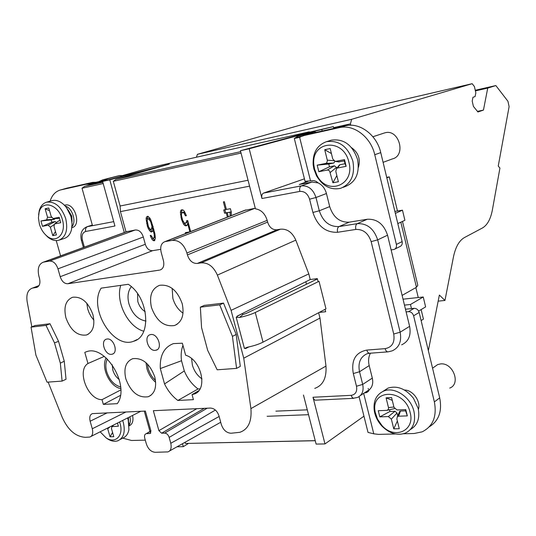 <?xml version="1.0" encoding="UTF-8"?>
<svg xmlns="http://www.w3.org/2000/svg" width="536" height="536" viewBox="0 0 536 536"><rect width="100%" height="100%" fill="white"/><g stroke="black" fill="none" stroke-linecap="round" stroke-linejoin="round"><path stroke-width="0.8" d="M306.136 134.891L307.376 133.98L297.802 136.198L295.524 137.712L302.987 135.983M297.802 136.198L314.243 131.782L316.294 132.318M305.051 181.295L313.815 180.592L316.099 181.342L318.156 182.91C322.29 184.987 325.057 188.525 326.444 193.523L329.694 206.615C333.278 217.375 339.797 222.554 349.244 222.165L339.033 226.567C337.533 227.519 337.05 229.428 337.58 232.282C325.68 232.698 317.453 226.098 312.91 212.47L309.58 199.198C307.724 193.724 304.475 191.124 299.838 191.412L261.963 198.501L249.193 148.767L309.493 132.513L333.365 126.617L333.807 128.399M295.524 137.712L294.311 138.489L298.123 137.685L303.905 135.561L339.275 127.655C353.599 123.997 370.812 136.921 374.765 154.723L396.392 244.416C396.821 246.922 396.057 248.604 394.094 249.454L391.119 249.923L409.611 326.35C411.246 335.429 408.6 341.586 401.672 344.822M307.376 133.98L314.243 131.782M394.938 249.039L399.843 246.607C401.799 245.756 402.563 244.088 402.141 241.595L380.754 152.613C376.848 134.945 359.736 122.141 345.465 125.786L310.237 133.672L303.905 135.561M261.963 198.501C261.387 195.694 261.943 193.885 263.625 193.067L301.379 185.871C308.334 185.416 313.205 189.295 315.985 197.509L319.302 210.769C322.94 221.67 329.519 226.929 339.033 226.567L357.257 223.653L367.341 219.244C377.11 218.829 383.85 224.142 387.555 235.197L391.119 249.923M367.341 219.244L349.244 222.165M351.603 147.715C358.443 152.7 360.701 159.266 358.39 167.42M370.436 353.197C368.513 356.808 368.098 360.936 369.197 365.586L372.306 378.108C373.351 382.905 372.46 386.69 369.626 389.464L366.684 392.52L365.029 392.868L369.431 389.913M403.508 433.765L414.14 433.503L422.127 431.849C432.981 426.428 437.061 416.452 434.368 401.9L413.611 315.805C412.7 313.078 410.998 311.704 408.512 311.671L406.114 311.912M363.649 393.33L373.773 433.812L378.456 434.381L395.394 433.966M404.378 390C412.827 389.907 421.135 401.397 418.402 409.464M360.493 395.447L369.626 389.464M318.156 182.91L311.965 182.059L299.282 184.491L307.979 181.369M161.53 269.246L160.143 269.97C163.339 268.724 164.438 265.628 163.447 260.684L161.135 252.161C159.996 246.587 161.276 243.076 164.967 241.629L172.203 240.369C179.037 239.994 183.942 244.215 186.917 253.025L187.419 254.915C189.375 260.771 192.679 263.618 197.328 263.444L201.087 262.881C208.102 262.432 213.529 266.506 217.375 275.102L231.09 310.344L308.796 273.896L310.223 279.531L317.319 278.626L318.029 281.434L319.027 281.306L255.27 312.501C251.029 314.485 245.776 316.133 239.512 317.459L243.002 314.491L246.131 313.506L317.399 278.928M243.002 314.491L241.97 313.734M325.064 309.326L325.674 311.738L319.215 312.421M245.347 348.078L245.481 348.601L248.885 346.919M306.451 284.234L305.842 281.728M310.223 279.531L236.946 316.247L237.12 316.923L236.202 317.305L239.512 317.459M236.986 316.394L242.004 313.741M236.202 317.305L244.423 348.447L247.364 347.234C253.615 345.948 258.834 344.253 263.022 342.149L325.975 308.85L319.027 281.306M318.632 312.729L319.985 318.069L243.746 358.189L250.908 408.626C251.92 421.484 248.228 429.376 239.833 432.311L231.003 433.242C226.393 432.894 223.144 429.912 221.261 424.311L219.023 416.023C217.315 410.965 214.407 408.311 210.32 408.063L153.35 410.697L158.897 430.649L196.833 408.687M231.09 310.344L243.746 358.189M402.482 221.422L417.792 285.306L416.452 287.276L402.121 295.403M308.796 273.896L295.805 240.141C292.294 232.296 287.169 228.644 280.415 229.2L201.087 262.881M197.328 263.444L276.971 229.763L280.415 229.2M276.971 229.763C272.489 230.024 269.374 227.465 267.618 222.092L187.419 254.915M186.917 253.025L267.176 220.356L267.618 222.092M267.176 220.356C265.025 213.576 261.112 209.737 255.424 208.832L240.436 150.723L249.193 148.767M303.456 395.005L316.119 444.089L324.99 443.922L313.004 397.25L351.18 395.34C355.582 394.59 357.351 391.555 356.487 386.235L353.304 373.545C351.053 360.185 355.562 352.36 366.825 350.082L385.15 348.641C392.151 347.268 395.012 342.397 393.726 334.035L371.153 241.629C368.333 233.227 363.227 229.16 355.844 229.435L337.58 232.282M314.753 388.386L314.826 388.359C322.967 385.404 326.685 377.981 325.975 366.095L319.985 318.069M48.146 382.101L62.082 417.028C67.824 429.946 75.596 436.706 85.412 437.322L89.807 437.054C92.46 436.07 93.291 433.302 92.293 428.753L90.135 421.222C89.224 417.068 90.001 414.536 92.467 413.618L145.357 411.065L150.897 430.904L146.107 433.745M31.825 326.839L27.142 301.58C26.137 294.304 27.838 289.842 32.261 288.18L38.786 285.809M159.453 270.124L67.884 283.738C64.421 283.825 61.861 281.48 60.206 276.703L57.962 268.838C56.113 263.511 53.285 260.925 49.493 261.092L43.316 262.178C38.679 264.04 37.225 268.784 38.961 276.409L39.443 278.09C40.569 283.122 39.644 286.231 36.669 287.417L33.185 287.973M150.958 431.152L146.033 433.765C144.653 434.307 144.211 435.735 144.707 438.053L146.328 443.821C148.13 449.094 151.105 451.922 155.232 452.304L167.936 451.902C170.796 450.85 171.741 447.975 170.783 443.279L169.155 437.41C168.244 434.703 166.73 433.269 164.606 433.122L161.611 433.209L158.897 430.649M146.737 433.651L150.154 433.47L150.897 430.904M92.902 314.572C88.293 302.123 81.539 296.348 72.635 297.252C65.714 300.187 63.483 307.061 65.935 317.868C70.652 330.498 77.539 336.193 86.591 334.966C93.15 331.925 95.254 325.131 92.902 314.572M151.454 307.423C156.479 321.031 164.19 327.06 174.575 325.506C181.985 322.116 184.525 314.833 182.2 303.664C177.302 290.264 169.758 284.147 159.581 285.306C151.715 288.582 149.008 295.952 151.454 307.423M200.022 388.861L198.052 388.975C192.042 384.473 187.459 378.463 184.304 370.945L164.545 383.93L160.311 368.567L181.516 360.728C180.759 355.067 181.235 349.948 182.95 345.378M164.545 383.93C167.862 390.784 172.297 396.292 177.858 400.466L193.422 399.648L192.049 394.603L194.092 394.081C208.142 390.181 201.643 359.83 185.624 355.201L182.361 343.214L173.496 343.589C164.083 347.161 159.688 355.489 160.311 368.567M156.217 350.189C162.951 348.5 157.852 333.359 150.931 334.531L150.12 334.699C143.414 336.387 148.378 351.382 155.299 350.37L157.189 349.727M125.833 378.858C123.481 368.413 125.759 361.686 132.667 358.691C142.422 357.552 149.785 363.589 154.75 376.801C156.994 386.979 154.857 393.618 148.345 396.714C138.415 398.208 130.911 392.258 125.833 378.858M85.425 352.092L86.537 351.71C105.639 344.3 130.529 386.101 117.29 403.662L103.354 404.399L120.366 395.454M84.795 352.36L87.971 363.495C76.413 370.477 87.891 399.977 102.014 399.675L103.354 404.399M111.501 354.33L112.285 354.169C118.597 352.621 113.686 337.961 107.187 339.007L106.423 339.161C100.091 340.722 104.996 355.348 111.501 354.33M128.298 284.294C148.68 297.286 152.023 336.615 133.611 341.258C113.203 349.552 88.045 308.059 101.177 288.14L128.298 284.294M204.196 305.406L223.525 303.108L219.706 304.863L200.35 307.155L204.196 305.406M219.706 304.863L232.436 336.353L236.59 368.386L240.302 366.376L236.188 334.464L223.525 303.108M64.26 361.217L66.022 379.267L62.102 381.089L47.054 382.181L35.892 355.067L31.048 327.148L46.009 325.385L54.484 342.866L58.538 341.338L64.26 361.217L60.334 363.147L54.484 342.866M31.048 327.148L35.061 325.54L50.016 323.757L58.538 341.338M308.535 414.69L267.122 416.298M315.228 440.646L185.429 443.453L315.248 440.719M185.101 442.254L185.429 443.453M241.039 153.068L113.31 181.309L120.111 206.012L248.054 180.25M144.285 411.112L149.966 431.46M103.193 183.547L82.021 188.223L92.494 225.676L113.719 221.636M137.558 293.701L137.806 301.487C139.192 306.103 141.672 309.513 145.236 311.711M131.313 286.673C127.95 291.061 127.166 296.803 128.955 303.892C132.332 313.955 138 319.677 145.966 321.044M155.681 382.315C151.487 378.805 148.566 374.242 146.918 368.627L146.006 362.691M147.407 363.998L148.197 368.527C149.578 373.291 152.01 377.25 155.494 380.399M120.741 285.366C115.314 301.802 128.03 327.127 143.795 331.208M333.365 126.617L306.425 132.894L240.436 150.723M309.748 132.151L309.198 131.843L151.601 167.319L122.248 175.654M309.198 131.843L296.991 135.447M428.344 350.658L439.373 295.055L444.96 300.441L453.416 257.106C455.52 247.029 459.205 240.51 464.471 237.542L482.4 228.001C487.318 225.154 490.648 219.11 492.39 209.884L499.934 168.07L498.245 166.046L509.113 106.59L507.927 101.264L495.854 85.566L487.727 88.085L483.452 110.081L477.924 111.977L473.409 106.383L472.203 101.076L472.966 97.271L475.084 96.601L475.841 92.829L474.42 86.551L472.156 83.696L351.629 119.307L350.43 123.876L350.765 125.236M324.99 443.922L363.957 416.177M316.059 400.144L315.939 400.171C314.666 400.352 313.687 399.38 313.004 397.25M415.862 287.611L418.248 297.534M421.135 309.587L423.427 319.128L421.115 320.575M397.478 211.003L389.29 176.88L386.818 177.852M386.697 177.356L389.29 176.88M263.625 193.067L304.435 178.836M309.587 132.868L309.493 132.513M472.156 83.696L330.364 116.587L197.416 154.321L196.437 157.229M84.373 247.143L82.437 240.249C81.432 235.492 82.517 232.564 85.68 231.472L114.932 226.004L102.604 181.429L84.688 186.314L82.021 188.223M188.451 443.453L183.285 446.662L182.475 443.728M183.285 446.662L177.041 446.783M124.292 232.524L109.773 179.835L102.604 181.429L169.329 164.117L115.957 179.366L113.31 181.309M50.083 201.188C52.019 195.164 55.463 191.426 60.414 189.985L85.673 184.33L89.144 184.223L96.038 182.267L92.581 182.381L66.933 188.149M56.233 240.584L60.581 255.86M64.595 205.221L65.137 205.074C74.772 202.427 81.74 225.596 71.965 227.659L71.884 227.686M92.306 225.026L87.046 226.728L92.494 225.676M89.358 184.987L89.144 184.223L104.399 180.391L104.46 180.94M104.547 180.913L123.441 175.708L119.602 175.533L108.225 178.655L104.399 180.391L96.038 182.267M119.602 175.533L102.892 179.788L99.073 181.51M102.892 179.788L108.225 178.655M85.673 184.33L92.581 182.381M444.96 300.441L438.16 301.152M109.773 179.835L169.329 164.117M126.014 231.894L120.426 211.613L249.575 186.153M120.111 206.012L120.426 211.613M160.679 249.347L152.626 250.667C149.236 250.828 146.797 248.704 145.31 244.289L60.206 276.703M126.342 231.773L135.239 230.004C138.958 229.77 141.651 232.108 143.32 237.026L145.31 244.289M255.277 208.249L244.51 210.414M231.25 215.613L231.277 212.022L230.413 208.705L226.4 209.442L224.376 201.717L223.378 201.905L225.401 209.63L223.733 209.931L224.597 213.234L226.266 212.933L227.365 217.14M190.642 231.559L187.694 220.497L186.588 220.698L186.387 222.413L184.954 223.231L184.183 222.815L182.689 220.289L181.543 216.015L181.429 214.36L182.099 212.551L183.815 212.785L185.456 215.854L186.401 215.68L184.471 211.539L183.252 210.079L181.382 209.871L180.739 210.554L180.391 212.31L181.463 219.392L183.533 224.048L184.739 225.509L186.615 225.73L187.258 225.06L187.613 223.318L189.898 231.847M189.858 231.86L185.342 232.644L185.583 233.542M148.365 228.718L150.408 231.619L151.293 232.008L152.646 231.217L152.981 228.979L154.234 234.755L154.194 237.482L153.886 238.078L152.988 238.239L150.944 235.331L150.201 235.465L151.789 238.989L152.954 240.416L154.442 240.704L155.373 238.366L154.857 233.555L150.871 220.055L149.852 218.052L147.789 216.243L146.442 217.047L146.12 218.755L147.36 226.172L148.365 228.718L149.37 228.37M228.316 216.765L227.264 212.752L230.105 212.236L230.071 216.082M148.539 227.05L147.139 220.752L147.608 219.023L148.653 218.829L150.696 221.73L151.976 226.427L151.487 229.247L150.435 229.435L148.539 227.05M226.266 212.933L227.418 212.692M224.597 213.234L227.378 212.531M224.899 209.717L225.71 212.832M225.401 209.63L226.36 209.288M227.264 212.752L231.217 211.834L231.177 215.646M187.694 220.504L187.513 222.018L185.898 223.063M186.521 232.443L186.696 233.106M184.257 222.849L185.871 225.1L186.85 225.489M182.327 209.697L181.523 211.921L181.59 213.355M182.099 212.551L184.176 211.981L184.893 212.37M149.953 229.073L152.331 231.559M147.923 216.303L147.333 219.552M152.606 237.951L154.804 240.316M155.313 237.12L153.886 238.078M153.108 226.554L152.626 228.845L151.487 229.247M147.608 219.023L149.799 218.44L150.207 218.742M230.105 212.236L231.217 211.834M186.387 222.413L187.513 222.018M187.613 223.318L188.37 223.043M185.67 225.897L186.796 225.495M184.739 225.509L185.871 225.1M183.533 224.048L184.659 223.646M182.488 221.998L183.366 221.69M181.463 219.392L182.253 219.117M180.893 217.261L181.704 216.98M180.491 214.534L181.456 214.199M180.391 212.31L181.523 211.921M180.739 210.554L181.878 210.172M185.456 215.854L186.347 215.546M184.572 213.77L185.449 213.469M183.815 212.785L184.913 212.41M183.044 212.37L184.176 211.981M149.236 230.192L150.381 229.797M147.36 226.172L148.11 225.917M146.65 223.572L147.427 223.311M146.241 220.919L147.159 220.611M146.12 218.755L147.273 218.366M146.442 217.047L147.588 216.665M153.845 240.805L154.603 240.53M152.954 240.416L154.093 240.001M151.789 238.989L152.928 238.58M150.777 236.992L151.601 236.698M154.194 237.482L155.306 237.086M154.361 236.369L155.239 236.054M154.234 234.755L154.998 234.487M153.966 233.167L154.703 232.905M153.263 230.018L153.979 229.77M152.981 228.979L153.698 228.725M151.293 232.008L152.224 231.679M150.408 231.619L151.547 231.217M151.789 228.644L152.934 228.249M151.956 227.525L153.102 227.123M151.976 226.427L152.974 226.078M151.701 224.832L152.499 224.557M151.273 223.271L152.01 223.016M150.696 221.73L151.433 221.482M149.973 220.222L150.81 219.941M149.243 219.264L150.288 218.909M148.653 218.829L149.799 218.44M122.677 438.133L131.541 440.478L145.296 440.143M132.56 415.447C133.658 420.78 132.526 424.251 129.163 425.865M129.886 416.794C130.71 420.17 130.456 422.958 129.122 425.155M128.432 417.531L128.526 421.162M129.029 424.05L127.796 417.852M120.118 439.54L122.771 438.08C126.081 436.773 128.138 433.919 128.935 429.51L128.225 419.99L127.568 417.966M122.644 420.459L123.34 422.603C125.484 431.916 123.675 437.966 117.913 440.76C114.624 441.865 111.073 441.175 107.267 438.696L105.88 437.678M119.588 422L120.077 423.541C123.883 435.795 115.093 444.351 105.947 437.724L100.152 431.815M107.501 428.103L110.048 436.78L113.773 436.679L111.495 428.659L111.823 426.656L118.376 426.207L117.484 423.058M112.473 426.415L113.572 425.035M110.048 436.78L112.58 432.485M107.77 428.787L110.027 426.83M495.854 85.566L475.258 90.256M487.727 88.085L475.399 90.886M483.452 110.081L477.442 111.374M351.629 119.307L197.416 154.321M350.43 123.876L333.62 127.648M65.211 206.085C72.179 207.727 76.695 221.381 72.012 226.587M68.286 210.166L71.737 216.062L72.065 221.562M72.105 224.51L71.201 216.799L66.538 207.734M59.509 240.014L64.059 238.52C67.724 237.388 70.196 234.466 71.482 229.75L72.085 223.626L71.04 217.02C69.506 211.807 66.98 207.566 63.442 204.296C59.603 200.96 55.804 199.734 52.052 200.625L51.684 200.732M38.592 214.728L39.309 210.427C40.656 205.978 43.114 203.224 46.692 202.166C55.087 201.295 61.432 206.789 65.734 218.661C68.179 230.011 65.861 237.207 58.786 240.249C55.175 241.16 51.51 240.088 47.791 237.053L45.178 234.433M62.357 219.532C66.812 233.77 56.072 244.443 46.578 235.746C43.242 232.845 40.843 228.973 39.396 224.122L38.425 217.944L39.095 212.256C42.096 199.459 58.551 204.377 62.357 219.532M54.94 223.867L60.736 222.721L59.201 217.301L53.171 218.5L51.181 216.477L48.769 207.995L45.118 208.765L47.53 217.221L46.625 219.84L40.944 220.993L42.471 226.333L48.153 225.207L50.371 227.197L52.769 235.619L56.421 234.929L54.022 226.487L54.538 224.021L58.846 220.805L60.126 220.551M58.431 221.04L58.846 220.805M52.769 235.619L55.483 231.626M50.371 227.197L54.062 224.651M42.471 226.333L51.831 222.206L55.201 221.535L56.548 222.494M55.201 221.535L48.153 225.207M40.944 220.993L51.181 219.921L51.831 222.206M46.625 219.84L54.551 219.244L51.181 219.921M55.201 218.507L54.551 219.244M51.557 217.375L47.53 217.221M45.118 208.765L49.533 210.695M59.476 218.253L57.848 218.507M58.196 218.507L53.406 218.474M321.868 129.739L322.176 130.998M403.038 299.182L423.246 296.991L425.618 306.887L418.643 311.094M423.246 296.991L410.482 304.488L404.472 305.118M410.482 304.488L411.474 308.609M429.343 426.763C438.823 420.887 442.274 411.259 439.701 397.886L419.165 312.441C418.261 309.734 416.573 308.368 414.094 308.341L405.464 309.225M373.773 433.812L368.024 432.411L367.73 431.225M434.455 366.845L437.718 364.56L440.612 363.911C453.027 362.396 461.174 384.091 449.711 388.071M410.449 429.49C417.517 425.316 420.09 418.274 418.154 408.365L413.477 398.288C405.792 388.768 397.317 385.364 388.064 388.084L383.079 391.313M374.718 412.981L374.329 411.166C373.029 401.29 376.165 394.583 383.756 391.039C394.55 386.329 410.877 397.21 413.973 411.481C415.976 422.073 413.042 429.309 405.169 433.195C397.116 435.855 389.35 433.463 381.873 426.033C378.356 422.201 375.971 417.852 374.718 412.981M410.161 412.62C415.313 430.877 394.282 439.922 381.893 425.443L377.532 419.179L375.233 412.318C369.947 388.459 404.881 388.111 410.161 412.62M398.57 416.204L407.32 415.889L405.786 409.618L397.035 409.966L394.007 407.387L391.588 397.571L386.088 397.833L388.573 407.963L388.319 409.471L386.999 410.355L378.275 410.71L379.81 416.874L388.352 416.566L391.354 419.139L393.759 428.867L399.266 428.713L396.861 418.951L397.317 416.733L398.57 416.204L400.486 411.058L405.611 410.864L405.31 409.638M407.32 415.889L405.611 410.864M399.287 412.298L399.655 411.413L400.486 411.058M393.759 428.867L397.364 420.995M391.354 419.139L397.002 412.975L397.719 415.882M379.81 416.874L389.947 411.467L395.005 411.273L397.002 412.975M395.005 411.273L388.352 416.566M389.525 409.765L389.947 411.467M393.906 406.985L388.506 407.615M386.088 397.833L392.265 400.332M397.806 223.579L404.894 220.303L402.476 210.186L394.885 211.425M395.354 213.362L402.476 210.186M172.17 288.388L172.853 298.324C174.723 304.736 178.12 309.687 183.037 313.185M191.593 358.604L192.384 365.103C194.119 371.033 197.322 375.629 201.992 378.892M181.516 360.728L184.304 370.945M198.052 388.975L177.858 400.466M192.049 394.603L198.823 390.65M112.205 364.708L112.815 370.028C114.047 374.128 116.212 377.317 119.307 379.595M107.341 359.046C105.599 362.57 105.384 366.805 106.711 371.736C109.478 380.037 114.128 385.116 120.654 386.959M120.768 388.587C109.873 386.878 100.641 367.515 106.148 357.941M120.801 389.933L102.014 399.675M87.971 363.495L104.279 356.4M93.894 320.206L91.167 316.675L89.003 312.602L87.763 309.118L86.799 303.209M236.188 334.464L232.436 336.353M200.35 307.155L201.57 327.643L207.667 350.323L217.167 369.8L236.59 368.386M50.016 323.757L46.009 325.385M60.334 363.147L62.102 381.089M383.91 133.136L385.324 132.72C399.159 129.042 406.362 155.621 392.473 158.884L383.093 162.341M342.98 187.412L345.278 186.541C355.737 182.26 359.837 173.275 357.586 159.574C352.567 144.934 343.81 138.469 331.308 140.171L330.069 140.559M313.902 169.021L313.165 164.78C312.629 152.827 317.071 145.129 326.491 141.685C339.04 139.983 347.837 146.496 352.889 161.222C355.167 175.011 351.06 184.042 340.568 188.337C330.766 190.327 322.752 186.166 316.535 175.862L313.902 169.021M348.909 162.261C355.341 185.376 326.906 196.143 316.89 175.165L314.572 169.121L313.922 165.376C310.404 140.868 343.576 137.229 348.909 162.261M337.452 168.036L346.149 166.314L344.507 159.627L335.288 161.43L332.762 159.011L330.183 148.552L324.722 149.705L327.382 160.519L326.846 162.716L325.674 163.44L317.191 165.148L318.826 171.714L327.63 169.999L329.573 170.924L332.903 182.769L338.37 181.744L335.804 171.339L336.608 168.405L337.452 168.036L339.931 164.746L345.017 163.735L344.326 160.901L338.518 161.885M346.149 166.314L345.017 163.735M338.933 165.577L339.931 164.746M332.903 182.769L336.849 175.594M330.337 172.411L336.501 167.406L336.729 168.324M318.826 171.714L329.466 166.837L334.484 165.832L336.501 167.406M334.484 165.832L327.308 170.039M317.191 165.148L328.769 164.029L329.466 166.837M325.674 163.44L333.794 163.018L328.769 164.029M334.953 161.39L333.794 163.018M333.747 160.72L327.302 160.13M324.722 149.705L331.422 153.584M339.234 161.926L335.817 161.383M344.507 159.627L344.326 160.901M299.617 137.29L310.525 180.92M380.754 152.613L374.765 154.723M396.392 244.416L402.141 241.595M387.555 235.197L377.672 239.86L400.144 332.199L409.611 326.35M369.485 353.271L367.039 353.74C360.319 356.889 357.813 362.892 359.529 371.743L362.698 384.419L372.306 378.108M356.487 386.235L362.698 384.419C363.944 390.851 362.202 395.2 357.478 397.464L353.284 398.255L352.125 397.384L351.18 395.34M255.27 312.501L263.022 342.149M416.452 287.276L400.834 222.179M217.375 275.102L295.805 240.141M307.282 409.832L275.899 411.152M299.838 191.412C299.302 188.585 299.818 186.736 301.379 185.871L311.965 182.059M92.319 225.06L87.509 226.621C85.807 227.431 85.197 229.046 85.68 231.472M240.677 151.668L115.957 179.366M102.845 182.28L84.688 186.314M67.791 187.928L60.856 189.878M67.884 283.738L152.626 250.667M57.962 268.838L143.32 237.026M135.239 230.004L49.493 261.092M44.019 262.017L127.662 231.378M37.694 286.928L36.12 287.537M165.611 241.481L245.957 209.931M254.948 208.303L172.203 240.369M82.437 240.249L81.385 240.302M125.994 411.956L92.293 428.753M90.135 421.222L107.274 412.82M326.444 193.523L315.985 197.509L309.58 199.198M312.91 212.47L319.302 210.769L329.694 206.615M355.844 229.435C355.308 226.54 355.777 224.618 357.257 223.653C367.106 223.257 373.907 228.658 377.672 239.86L371.153 241.629M393.726 334.035L400.144 332.199C401.812 341.392 399.166 347.616 392.191 350.859L388.091 351.851C386.771 351.924 385.786 350.859 385.15 348.641M366.825 350.082C367.468 352.266 368.453 353.325 369.793 353.244L387.803 351.871M369.197 365.586L359.529 371.743L353.304 373.545M419.165 312.441L413.611 315.805M434.368 401.9L439.701 397.886M408.512 311.671L414.094 308.341M368.205 388.493L368.359 389.109M325.975 366.095L250.908 408.626M149.665 433.564L150.757 432.914M170.783 443.279L219.15 416.479M215.325 410.073L169.155 437.41M164.606 433.122L207.198 408.211M204.25 408.345L161.611 433.209M339.275 127.655L345.465 125.786M305.125 181.604L294.311 138.489M298.13 137.685L300.549 136.968M151.005 395.246L148.345 396.714M137.075 339.576L133.611 341.258M60.414 189.985L67.348 188.035M43.369 262.164L126.972 231.545M37.265 287.175L36.669 287.41M32.307 288.167L38.92 285.608M161.001 269.601L160.143 269.963M165.008 241.615L245.334 210.085M83.408 247.498L81.398 240.349C79.891 233.555 81.773 229.013 87.046 226.728M105.947 437.724L107.267 438.696M112.929 425.363L111.91 426.582M90.805 436.538L140.814 411.273M64.447 205.261L64.856 205.141M46.692 202.166L52.052 200.625M46.578 235.746L47.791 237.053M39.095 212.256L39.309 210.427M58.618 220.899L54.645 223.961M58.069 218.52L53.265 218.494M315.939 400.151L353.686 398.335M368.024 432.411L359.06 396.653M368.48 391.313L366.684 392.52M432.559 368.178L437.718 364.56M383.756 391.039L388.064 388.084M381.893 425.443L381.873 426.033M375.233 412.318L374.329 411.166M399.675 411.4L397.364 416.686M394.449 408.62L387.488 410.234M177.101 324.273L174.575 325.506M197.261 392.252L194.092 394.081M88.346 334.169L86.591 334.966M150.093 433.477L150.536 433.215M220.705 422.261L169.289 451.131M112.285 354.169L113.096 353.793M372.902 136.747L384.768 132.854M326.491 141.685L331.308 140.171M316.89 175.165L316.535 175.862M313.922 165.376L313.165 164.78M339.422 164.974L336.729 168.317M338.933 161.946L335.429 161.43"/></g></svg>
